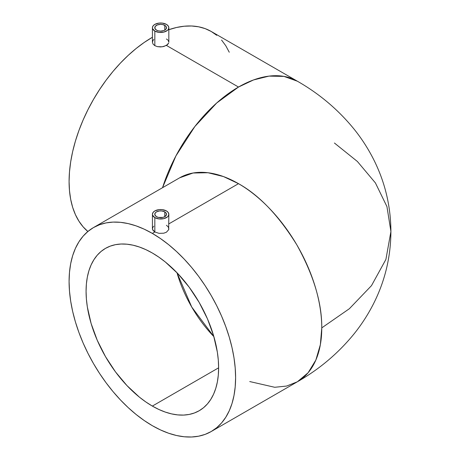 <?xml version="1.0" encoding="UTF-8"?>
<svg xmlns="http://www.w3.org/2000/svg" width="460" height="460" viewBox="0 0 460 460"><rect width="100%" height="100%" fill="white"/><g stroke="black" fill="none" stroke-linecap="round" stroke-linejoin="round"><path stroke-width="0.69" d="M334.426 143.025L357.385 161.477L375.4 182.902L386.94 206.586L390.914 231.495L385.905 259.428L371.496 285.631L349.358 308.729L321.77 327.876L320.355 344.695L315.859 360.036L308.125 372.738L297.378 381.777L286.626 386.049L274.735 387.285L249.734 381.553M156.486 216.666A5.859 3.381 180 0 1 154.773 214.274A5.859 3.381 180 0 1 158.389 211.151A5.859 3.381 180 0 1 164.772 211.882L164.772 216.666L166.376 214.935L166.043 212.98L164.772 211.882L161.776 210.956L159.488 210.956L156.486 211.882L155.221 212.98L154.888 214.935L156.486 216.666L158.389 217.402L162.874 217.402L164.772 216.666L164.772 211.882A5.859 3.381 180 0 1 166.491 214.274A5.859 3.381 180 0 1 162.874 217.402A5.859 3.381 180 0 1 156.486 216.666M166.428 225.279L168.21 226.855L168.831 228.741L168.67 229.718L168.831 214.274A8.199 4.732 180 0 1 163.771 218.649A8.199 4.732 180 0 1 154.83 217.626L154.83 231.972L159.028 233.341L163.76 233.203L166.428 232.208L168.67 229.718L166.428 232.208L163.76 233.203L159.028 233.341L154.83 231.972L152.346 233.41A117.748 67.982 60 0 1 229.27 337.168A117.748 67.982 60 0 1 211.22 431.526A117.748 67.982 60 0 1 152.346 425.69A117.748 67.982 60 0 1 75.423 321.931A117.748 67.982 60 0 1 93.472 227.579A117.748 67.982 60 0 1 152.346 233.41L154.83 231.972L152.588 229.62L152.427 228.741L153.053 227.01M152.427 214.274L152.427 228.741L153.053 230.471L154.83 231.972L154.83 217.626L152.588 215.199L152.427 214.274L153.053 212.462L154.83 210.927L159.033 209.633L162.23 209.633L166.428 210.927A8.199 4.732 180 0 1 168.831 214.274L168.21 216.091L167.452 216.907L163.771 218.649L159.033 218.92L154.83 217.626A8.199 4.732 180 0 1 152.427 214.274A8.199 4.732 180 0 1 157.492 209.904A8.199 4.732 180 0 1 166.428 210.927L168.21 212.462L168.831 214.274M156.486 30.124A5.859 3.381 180 0 1 154.773 27.732A5.859 3.381 180 0 1 158.389 24.61A5.859 3.381 180 0 1 164.772 25.346L164.772 30.124L166.043 29.032L166.376 27.077L165.502 25.858L162.874 24.61L160.632 24.351L157.377 24.921L155.221 26.438L154.888 28.393L156.486 30.124L158.389 30.86L160.632 31.119L163.886 30.55L164.772 30.124L164.772 25.346A5.859 3.381 180 0 1 166.491 27.732A5.859 3.381 180 0 1 162.874 30.86A5.859 3.381 180 0 1 156.486 30.124M168.21 40.474L168.831 42.205L168.831 27.732A8.199 4.732 180 0 1 163.771 32.108A8.199 4.732 180 0 1 154.83 31.084L154.83 45.666L157.492 46.655L162.23 46.799L166.428 45.431L168.676 43.079L167.446 44.723L163.771 46.494L160.632 46.937L157.492 46.655L154.83 45.666L153.053 44.097L152.427 42.205L153.053 40.307L153.812 39.462M152.427 27.732L152.427 42.205L153.053 44.097L154.83 45.666L154.83 31.084L152.588 28.658L152.427 27.732L153.053 25.921L154.83 24.386L159.033 23.092L162.23 23.092L166.428 24.386A8.199 4.732 180 0 1 168.831 27.732L168.21 29.549L167.452 30.366L163.771 32.108L159.033 32.378L154.83 31.084A8.199 4.732 180 0 1 152.427 27.732A8.199 4.732 180 0 1 157.492 23.362A8.199 4.732 180 0 1 166.428 24.386L168.21 25.921L168.831 27.732M176.973 272.717A93.731 54.113 -120 0 0 213.877 336.639L191.739 307.033L176.973 272.717M152.346 406.082A93.731 54.113 60 0 1 91.114 323.483A93.731 54.113 60 0 1 105.484 248.377A93.731 54.113 60 0 1 152.346 253.017L158.844 257.14L165.278 261.953L177.709 273.487L189.169 287.178L199.209 302.49L207.454 318.849L213.578 335.616L217.35 352.147L218.304 360.128L218.621 367.816L152.346 406.082L145.849 401.959L139.415 397.147L126.983 385.612L115.523 371.927L105.484 356.609L97.238 340.25L91.114 323.483L87.343 306.952L86.388 298.971L86.072 291.283L86.388 283.969L87.343 277.092L88.924 270.716L91.114 264.914L93.897 259.727L97.238 255.214L101.114 251.419L105.484 248.377L110.302 246.117L115.523 244.657L121.101 244.018L126.983 244.202L133.107 245.209L139.415 247.026L145.849 249.636L152.346 253.017A93.731 54.113 60 0 1 213.578 335.616A93.731 54.113 60 0 1 199.209 410.722L194.39 412.982L189.169 414.443L183.592 415.081L177.709 414.897L171.586 413.891L165.278 412.074L158.844 409.463L152.346 406.082L218.621 367.816L218.304 375.13L217.35 382.013L215.769 388.384L213.578 394.191L210.795 399.372L207.454 403.886L203.579 407.681L199.209 410.722A93.731 54.113 60 0 1 152.346 406.082M238.504 183.666L168.831 223.888L238.504 183.666C259.296 195.241 278.748 215.665 296.872 244.939C313.668 275.27 321.966 302.91 321.77 327.876A117.748 67.982 -120 0 0 238.504 183.666A117.748 67.982 -120 0 0 179.63 177.83L193.056 173.012L208.018 172.742L223.48 176.565L238.504 183.666M297.378 381.777A117.748 67.982 -120 0 0 321.77 327.876L349.358 308.729L371.496 285.631L385.905 259.428L390.914 231.495C390.758 257.399 384.796 281.808 373.02 304.727C367.701 315.037 361.428 324.697 354.194 333.718C338.37 353.176 319.43 369.196 297.378 381.777L211.22 431.526L216.706 427.702L221.576 422.935L225.774 417.266L229.27 410.751L232.024 403.46L234.008 395.45L235.204 386.814L235.606 377.62L235.204 367.966L234.008 357.943L232.024 347.645L229.27 337.168L225.774 326.623L221.576 316.106L216.706 305.716L211.22 295.561L205.166 285.729L198.605 276.316L191.596 267.421L184.207 259.124L176.513 251.505L168.59 244.634L160.505 238.585L152.346 233.41L144.187 229.16L136.102 225.877L128.179 223.594L120.485 222.329L113.097 222.099L106.087 222.904L99.527 224.739L93.472 227.579L87.986 231.397L83.116 236.17L78.919 241.833L75.423 248.348L72.668 255.639L70.685 263.649L69.489 272.286L69.086 281.48L69.489 291.134L70.685 301.162L72.668 311.46L75.423 321.931L78.919 332.476L83.116 342.993L87.986 353.383L93.472 363.544L99.527 373.376L106.087 382.783L113.097 391.678L120.485 399.976L128.179 407.6L136.102 414.466L144.187 420.515L152.346 425.69L160.505 429.939L168.59 433.222L176.513 435.505L184.207 436.77L191.596 437L198.605 436.195L205.166 434.366L211.22 431.526M87.986 231.593L83.116 226.826L78.919 221.156L75.423 214.647L72.668 207.351L70.685 199.347L69.489 190.704L69.086 181.516L69.489 171.856L70.685 161.834L72.668 151.536L75.423 141.065L78.919 130.519L83.116 119.997L87.986 109.612L93.472 99.452L99.527 89.62L106.087 80.212L113.097 71.311L120.485 63.014L128.179 55.395L136.102 48.524L144.187 42.475L152.427 37.254A117.748 67.982 120 0 0 152.346 37.3L152.346 37.3A117.748 67.982 120 0 0 77.119 135.671A117.748 67.982 120 0 0 87.866 231.495M238.504 87.043L166.428 45.431L238.504 87.043A117.748 67.982 -60 0 1 297.378 81.213A117.748 67.982 -60 0 1 297.39 81.219L283.958 76.395L268.996 76.118L253.535 79.948L238.504 87.043L216.717 102.977L194.867 126.506L175.91 155.928L162.535 187.703A117.748 67.982 -60 0 1 238.504 87.043M166.428 38.968L167.773 39.974M216.706 35.294L211.22 31.47A117.748 67.982 120 0 0 168.831 29.687M153.49 226.515L153.812 226.222M229.27 52.239L225.774 45.73L221.576 40.06M390.914 231.495C390.758 205.597 384.796 181.188 373.02 158.263C367.701 147.959 361.428 138.299 354.194 129.277C338.37 109.819 319.43 93.8 297.378 81.213L211.22 31.47L205.166 28.629L198.605 26.801L191.596 25.996L184.207 26.226L176.513 27.485L168.59 29.773M93.472 227.579L179.63 177.83"/></g></svg>
